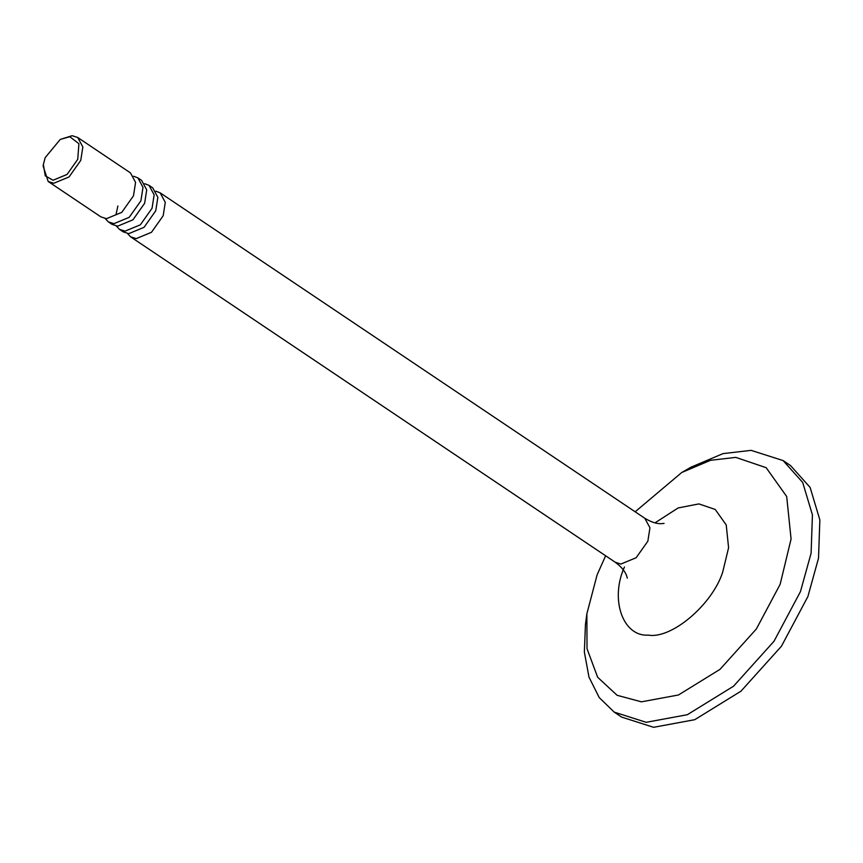 <?xml version="1.0" encoding="UTF-8"?>
<svg xmlns="http://www.w3.org/2000/svg" width="863" height="863" viewBox="0 0 863 863"><rect width="100%" height="100%" fill="white"/><g stroke="black" fill="none" stroke-linecap="round" stroke-linejoin="round"><path stroke-width="1.29" d="M105.189 218.533L108.328 221.867L113.927 223.657L129.202 217.336L140.906 200.788L142.999 187.379L137.875 177.875L141.586 180.367L146.721 189.871L144.628 203.29L132.924 219.838L117.638 226.149L112.05 224.369L110.324 222.913M60.248 139.428L72.125 135.696L77.724 137.487L130.442 172.891L135.577 182.395L133.485 195.804L121.78 212.352L106.494 218.673L100.906 216.883L48.177 181.478L43.15 166.138L43.366 164.574L45.275 175.858L53.075 180.238L67.044 174.455L77.746 159.331L78.911 143.7L69.849 136.742L60.248 139.428L45.178 157.649L43.366 164.574M116.322 226.02L119.472 229.353L125.059 231.133L140.345 224.822L152.05 208.274L154.143 194.855L149.008 185.351L152.729 187.854L157.853 197.357L155.761 210.766L144.056 227.314L128.781 233.636L123.182 231.845L121.467 230.389M149.008 185.351L144.736 183.711M137.875 177.875L133.592 176.225M77.724 137.487L82.848 146.99L80.755 160.399L69.051 176.947L53.776 183.269L48.177 181.478M127.465 233.495L130.604 236.829L136.203 238.62L151.478 232.298L163.183 215.75L165.275 202.341L160.151 192.837L155.869 191.187M605.621 555.783L597.099 574.877L586.872 613.809L585.448 624.391L584.359 652.04L588.987 677.121L599.246 697.606L614.197 712.104L621.619 717.088L653.604 727.304L694.758 719.688L740.961 691.187L781.425 646.258L807.887 596.57L818.523 558.188L819.85 519.882L810.109 487.412L790.519 465.556L783.097 460.572L751.112 450.357L723.021 453.614L691.026 467.163L681.77 472.482L635.157 511.791M614.197 712.104L646.171 722.309L687.336 714.704L733.539 686.204L774.003 641.274L800.465 591.587L811.101 553.205L812.428 514.887L802.687 482.428L783.097 460.572M586.872 613.809L587.023 648.696L597.649 677.261L617.088 695.287L641.457 701.835L678.458 694.985L719.979 669.364L756.355 628.987L780.141 584.327L791.08 538.997L786.689 496.516L766.161 467.692L735.783 457.379L710.529 460.303L681.77 472.482M654.995 522.859L678.156 507.94L698.901 503.906L715.211 509.45L726.225 524.92L728.588 547.725L722.719 572.05C712.385 604.618 671.446 639.3 648.275 635.114C622.838 636.797 609.742 599.321 624.467 566.98M627.315 578.156L626.581 575.664C625.017 571.198 621.241 566.732 615.276 562.266L620.864 564.057L636.15 557.735L647.854 541.187L649.947 527.778L644.812 518.275L160.151 192.837M117.897 205.977L116.052 214.391M615.276 562.266L130.604 236.829M644.812 518.275C651.198 522.115 656.754 523.917 661.479 523.668L664.068 523.409M112.05 224.369L108.328 221.867M123.182 231.845L119.472 229.353"/></g></svg>
